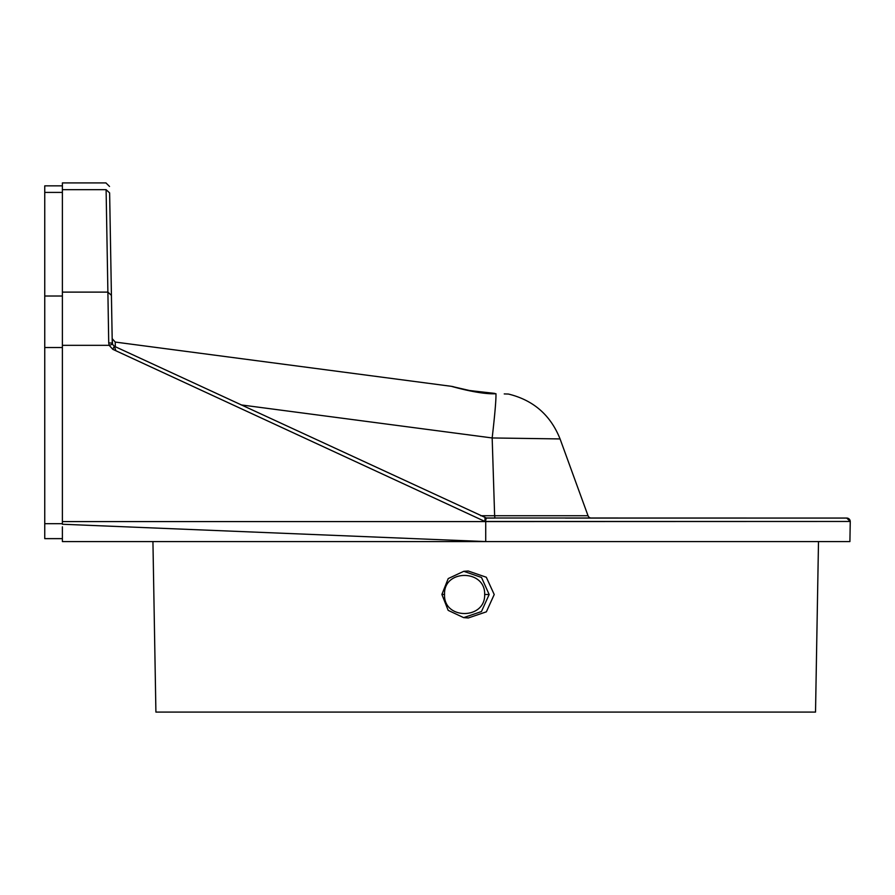 <?xml version="1.0" encoding="UTF-8"?>
<svg xmlns="http://www.w3.org/2000/svg" width="895" height="895" viewBox="0 0 895 895"><rect width="100%" height="100%" fill="white"/><g stroke="black" fill="none" stroke-linecap="round" stroke-linejoin="round"><path stroke-width="1.34" d="M565.327 518.06L846.715 518.06A3.524 3.524 -90 0 1 850.25 521.461L485.716 521.584L485.716 541.576L62.393 541.576L62.393 526.819M504.243 393.923L508.427 394.046C533.353 400.132 550.57 415.101 560.069 438.93L588.026 515.733A3.524 3.524 0 0 0 591.338 518.06M451.337 386.316L115.242 342.069L451.337 386.316L469.293 390.466L495.964 393.733C512.589 394.136 512.589 394.136 495.964 393.733C481.566 394.55 458.352 388.285 451.337 386.316L451.785 386.383M463.632 617.628L468.32 617.953L486.365 611.833L494.219 594.526L486.298 577.241L468.23 571.01L463.767 571.312L448.227 578.573L441.884 594.437L448.171 610.356L463.632 617.628L481.432 611.565L489.162 594.504L481.499 577.465L463.767 571.312M441.884 594.437L444.535 594.437C443.517 568.963 485.537 569.231 484.665 594.493C485.493 619.799 443.428 619.944 444.535 594.437M62.393 185.858L44.75 185.858L44.75 538.633L62.393 538.633M152.933 541.576L155.909 712.084L815.524 712.084L818.5 541.576M850.25 521.584L849.903 541.576L485.716 541.576L62.393 524.246L62.393 182.916L105.99 182.916M62.393 539.148L62.393 541.576M62.393 521.584L485.716 521.584L484.945 521.461L485.012 517.724L486.488 518.06L114.303 346.253L112.457 344.239L112.177 338.623L115.242 342.069L115.31 346.712L115.242 342.069L112.177 338.623L112.591 344.564L112.255 343.109L108.72 342.897L109.145 345.325L112.457 344.239M508.427 394.046L506.95 394.001M560.069 438.93L492.172 437.957C494.868 414.564 496.132 399.819 495.964 393.733M480.704 515.733L494.633 515.733L494.924 518.06L486.488 518.06L484.945 521.461L115.914 350.762L114.303 346.253L112.815 349.33L109.145 345.325L108.72 342.897L107.892 292.117L111.416 295.372L109.626 192.906C109.481 184.247 109.481 184.247 109.626 192.906L106.102 189.662C105.957 180.689 105.957 180.689 106.102 189.662L62.393 189.662M111.416 295.372L112.255 343.109M484.978 519.547L485.716 519.715L485.716 521.461L850.25 521.461L846.715 518.06L485.84 517.992M62.393 523.676L44.75 523.676M62.393 345.325L109.145 345.325L112.815 349.33L115.914 350.762M44.75 347.517L62.393 347.517M588.026 515.733L494.633 515.733L492.172 437.957L241.113 404.909M112.177 338.623L115.242 342.069M62.393 292.117L107.892 292.117L106.102 189.662M62.393 192.414L44.75 192.414M62.393 296.01L44.75 296.01M489.162 594.504L484.665 594.493M494.689 393.375L469.897 390.589M453.206 386.64L452.389 386.483M105.99 182.983L109.514 186.451"/></g></svg>
